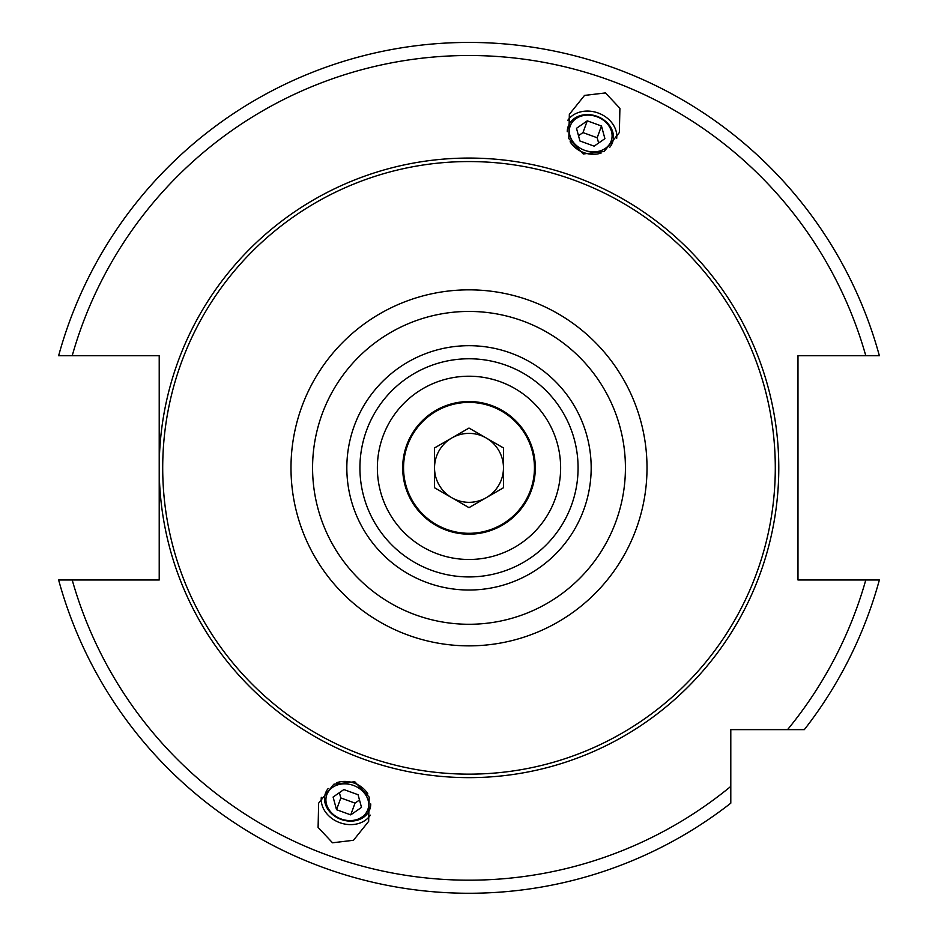 <?xml version="1.0" encoding="UTF-8"?>
<svg xmlns="http://www.w3.org/2000/svg" width="938" height="938" viewBox="0 0 938 938"><rect width="100%" height="100%" fill="white"/><g stroke="black" fill="none" stroke-linecap="round" stroke-linejoin="round"><path stroke-width="1.41" d="M72.214 579.989A412.321 412.321 0 0 0 730.796 786.407L730.796 729.647L804.323 729.647A425.406 425.406 0 0 0 879.363 579.989L797.98 579.989L797.98 355.713L879.363 355.713A425.406 425.406 0 0 0 58.637 355.713L159.214 355.713L159.214 467.851A309.786 309.786 0 0 0 469 777.637A309.786 309.786 0 0 0 778.786 467.851A309.786 309.786 0 0 0 469 158.065A309.786 309.786 0 0 0 159.214 467.851L159.214 579.989L58.637 579.989A425.406 425.406 0 0 0 730.796 803.174L730.796 786.407L730.796 803.174A425.406 425.406 0 0 1 58.637 579.989M605.467 92.921L584.526 95.418L569.343 114.342L568.815 138.601L583.237 153.984L604.178 151.475L619.361 132.551L619.901 108.292L605.467 92.921M332.533 842.793L318.099 827.41L318.639 803.151L333.822 784.227L354.763 781.729L369.185 797.101L368.657 821.36L353.474 840.284L332.533 842.793M469 161.559A306.292 306.292 0 0 1 775.292 467.851A306.292 306.292 0 0 1 469 774.143A306.292 306.292 0 0 1 162.708 467.851A306.292 306.292 0 0 1 469 161.559M469 576.929A109.078 109.078 0 0 0 578.078 467.851A109.078 109.078 0 0 0 469 358.773A109.078 109.078 0 0 0 359.922 467.851A109.078 109.078 0 0 0 469 576.929A109.078 109.078 0 0 1 359.922 467.851A109.078 109.078 0 0 1 469 358.773M469 376.22A91.631 91.631 0 0 0 377.369 467.851A91.631 91.631 0 0 0 469 559.482A91.631 91.631 0 0 0 560.631 467.851A91.631 91.631 0 0 0 469 376.22M497.386 380.734L495.909 380.265M493.916 379.679L492.087 379.175M490.48 378.776L489.179 378.471M489.132 378.471L494.326 379.796M502.58 382.598L500.904 381.965M502.381 382.528L504.398 383.337M506.414 384.217L509.709 385.764M509.78 385.799L511.034 386.444M511.327 386.585L510.108 385.964M508.56 385.213L506.743 384.357M506.696 384.346L504.714 383.478M469 401.534A66.317 66.317 0 0 0 402.683 467.851A66.317 66.317 0 0 0 469 534.168A66.317 66.317 0 0 0 535.317 467.851A66.317 66.317 0 0 0 469 401.534M469 402.402A65.449 65.449 0 0 0 403.551 467.851A65.449 65.449 0 0 0 469 533.3A65.449 65.449 0 0 0 534.449 467.851A65.449 65.449 0 0 0 469 402.402M431.797 551.591L429.991 550.758M429.967 550.747L426.966 549.269M427.013 549.293L428.197 549.891M429.686 550.618L431.41 551.415M433.321 552.248L434.751 552.834M438.234 554.159L439.922 554.745M442.126 555.448L444.202 556.058M444.237 556.07L446.183 556.597M447.86 557.008L449.185 557.313M448.868 557.242L447.496 556.926M447.426 556.902L443.897 555.976M441.786 555.343L439.723 554.675M469 502.322A34.471 34.471 0 0 1 451.764 437.999A34.471 34.471 0 0 1 503.471 467.851A34.471 34.471 0 0 1 469 502.322M469 428.056L434.529 447.954L434.529 487.748L469 507.657L503.471 487.748L503.471 447.954L469 428.056M616.688 138.378A26.616 21.797 -160 0 0 598.151 113.006A26.616 21.797 20 0 0 567.642 120.533M570.14 141.767A23.567 19.311 20 0 0 583.753 152.589A23.567 19.311 20 0 0 601.129 153.046M609.806 147.219A23.567 19.311 20 0 0 596.955 116.3A23.567 19.311 20 0 0 567.244 131.73M596.814 116.699A21.82 17.869 -160 0 1 611.201 140.958A21.82 17.869 -160 0 1 584.585 150.291A21.82 17.869 20 0 1 570.198 126.032A21.82 17.869 20 0 1 596.814 116.699M579.93 140.981L594.129 146.152L604.904 138.66L601.469 125.997L587.258 120.838L576.495 128.318L579.93 140.981M587.258 120.838L582.979 132.586L578.5 135.705M601.469 125.997L597.189 137.757L582.979 132.586M598.62 143.033L597.189 137.757M370.358 815.169A26.616 21.797 -160 0 1 339.849 822.696A26.616 21.797 20 0 1 321.312 797.323M336.871 782.655A23.567 19.311 20 0 1 354.247 783.124A23.567 19.311 20 0 1 367.86 793.935M370.756 803.972A23.567 19.311 20 0 1 341.045 819.413A23.567 19.311 20 0 1 328.194 788.483M341.186 819.003A21.82 17.869 -160 0 0 367.802 809.67A21.82 17.869 -160 0 0 353.415 785.423A21.82 17.869 20 0 0 326.799 794.756A21.82 17.869 20 0 0 341.186 819.003M343.871 789.55L358.07 794.721L361.505 807.384L350.742 814.876L336.531 809.705L333.096 797.042L343.871 789.55M359.5 799.997L355.021 803.116L340.811 797.945L339.38 792.669M350.742 814.876L355.021 803.116M336.531 809.705L340.811 797.945M804.323 729.647A425.406 425.406 0 0 0 879.363 579.989M58.637 355.713A425.406 425.406 0 0 1 879.363 355.713M787.545 729.647A412.321 412.321 0 0 0 865.786 579.989M865.786 355.713A412.321 412.321 0 0 0 72.214 355.713M469 289.842A178.009 178.009 0 0 0 290.991 467.851A178.009 178.009 0 0 0 469 645.86A178.009 178.009 0 0 0 647.009 467.851A178.009 178.009 0 0 0 469 289.842M469 311.439A156.423 156.423 0 0 0 312.577 467.851A156.423 156.423 0 0 0 469 624.274A156.423 156.423 0 0 0 625.423 467.851A156.423 156.423 0 0 0 469 311.439M469 590.025A122.175 122.175 0 0 0 591.175 467.851A122.175 122.175 0 0 0 469 345.688A122.175 122.175 0 0 0 346.826 467.851A122.175 122.175 0 0 0 469 590.025"/></g></svg>
